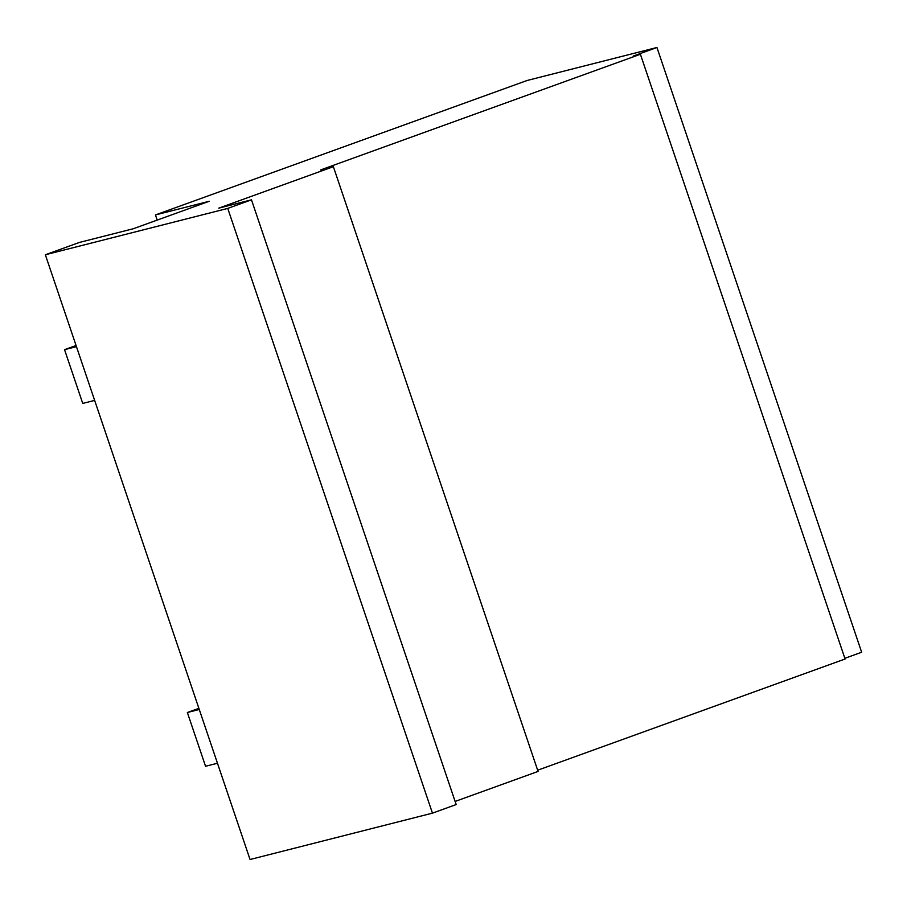 <?xml version="1.0" encoding="UTF-8"?>
<svg xmlns="http://www.w3.org/2000/svg" width="907" height="907" viewBox="0 0 907 907"><rect width="100%" height="100%" fill="white"/><g stroke="black" fill="none" stroke-linecap="round" stroke-linejoin="round"><path stroke-width="1.36" d="M844.859 658.312L861.65 652.235L656.951 47.493L633.211 56.087L640.399 54.261L320.704 169.904L333.368 166.684L218.757 208.145L251.477 199.823L227.748 208.406L45.35 254.765L250.049 859.507L432.446 813.148L456.176 804.566L251.477 199.823M537.658 770.213L845.086 659.004L640.399 54.261M455.11 801.437L538.066 771.426L333.368 166.684M157.194 220.095L155.448 214.936L209.279 201.252L133.318 228.734L79.487 242.418L45.35 254.765M656.951 47.493L527.126 80.485L155.448 214.936M432.446 813.148L227.748 208.406M94.645 400.395L82.741 403.422L64.544 349.671L76.063 345.499M64.544 349.671L76.449 346.644M217.465 763.241L205.549 766.268L187.364 712.505L198.882 708.344M187.364 712.505L199.268 709.489"/></g></svg>
